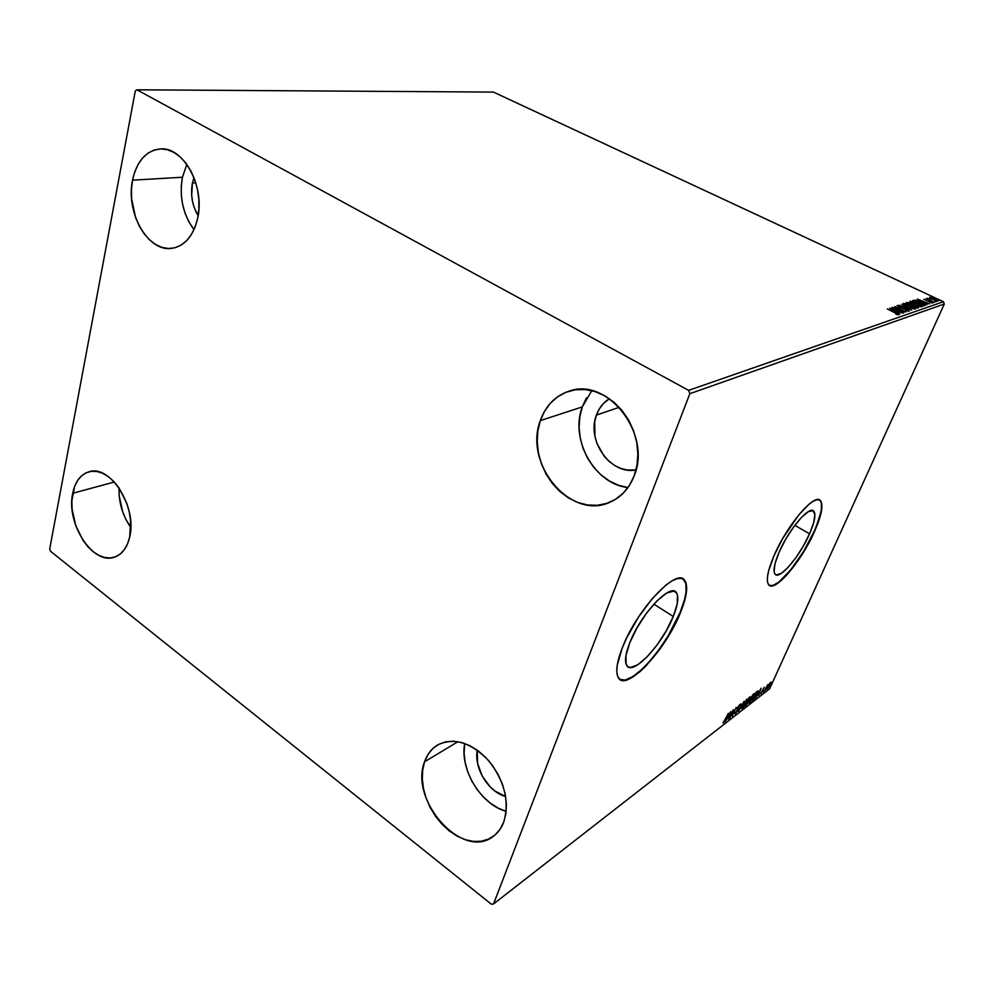 <?xml version="1.0" encoding="UTF-8"?>
<svg xmlns="http://www.w3.org/2000/svg" width="994" height="994" viewBox="0 0 994 994"><rect width="100%" height="100%" fill="white"/><g stroke="black" fill="none" stroke-linecap="round" stroke-linejoin="round"><path stroke-width="1.49" d="M809.576 533.803L794.802 525.341L809.576 533.803L803.326 546.079L795.772 557.87L788.018 567.475L781.172 573.488L776.264 574.942L774.786 573.824L774.077 571.5L775.034 563.573L779.06 552.316C788.677 529.491 809.737 504.902 813.837 511.251C816.074 514.544 814.658 522.061 809.576 533.803C799.959 556.205 779.246 580.62 774.997 574.097C772.91 570.929 774.264 563.673 779.06 552.316L785.546 539.493L793.448 527.18L801.499 517.377L808.395 511.599L813.08 510.68L814.906 514.656L813.651 522.782L809.576 533.803M673.273 616.479L653.853 604.153L673.273 616.479L666.216 630.855L657.059 644.982L647.106 656.885L637.738 664.8L630.37 667.496L627.823 666.663L626.183 664.377L625.897 655.779L629.699 642.919C640.583 614.093 671.136 581.987 676.504 592.859C678.964 597.059 677.896 604.936 673.273 616.479C662.377 644.584 632.296 676.703 626.642 665.346C624.468 661.308 625.487 653.841 629.699 642.919L637.03 627.798L646.721 612.9L657.171 600.674L666.688 593.033L673.77 591.082L676.082 592.325L677.436 594.959L677.225 603.892L673.273 616.479M680.182 612.292C686.432 596.735 687.885 586.125 684.543 580.459L683.052 579.005L685.872 583.528L686.071 592.014L684.605 599.382L680.182 612.292C666.651 646.746 630.768 687.475 619.883 679.399L625.263 680.033L633.029 676.504L642.236 669.086L648.796 662.315L658.699 650.051L667.98 636.148L680.182 612.292M622.294 647.852C636.819 609.198 677.771 566.257 684.878 580.682C688.233 586.336 686.779 596.947 680.517 612.503L685.835 595.754L686.668 589.02L686.22 583.751L684.468 580.148L681.449 578.409L677.262 578.62L672.043 580.844L665.98 584.994L652.288 598.537L638.421 617.175L626.705 637.85L622.294 647.852L617.249 665.11L616.802 671.671L617.734 676.516L619.995 679.474L623.462 680.492L627.984 679.548L639.378 672.18L645.827 666.079L659.034 650.262L665.334 641.118L671.149 631.55L680.517 612.503C665.955 649.877 625.847 692.843 618.243 677.548C615.398 672.205 616.752 662.302 622.294 647.852M814.459 530.846C821.305 515.078 823.206 504.977 820.187 500.541L821.442 503.349L821.28 510.133L818.87 519.564L814.459 530.846C802.307 558.963 776.699 590.324 769.331 585.391L773.009 585.454L778.811 582.136L790.938 569.637L803.761 551.185L814.459 530.846M773.991 555.77C786.838 525.18 815.055 492.266 820.497 500.703C823.504 505.151 821.603 515.252 814.757 531.007L821.578 510.295L821.28 501.958L819.603 500.019L816.944 499.733L813.39 501.125L809.079 504.169L798.853 514.78L782.7 538.512L773.991 555.77L768.623 570.854L767.48 576.806L767.405 581.391L768.399 584.435L770.4 585.864L773.307 585.64L777.01 583.801L786.142 575.725L801.574 555.348L814.757 531.007C801.909 560.852 774.301 593.455 768.586 584.696C765.84 580.484 767.641 570.842 773.991 555.77M72.699 493.297C75.159 481.518 80.626 474.324 89.112 471.752C110.272 464.36 137.296 507.052 129.729 536.81L127.592 543.743L124.436 549.496L120.398 553.882L115.627 556.727L110.322 557.932L104.693 557.497L98.953 555.422L93.324 551.832L88.006 546.849L83.198 540.674L75.768 525.714L72.09 509.127L71.841 500.964L74.625 486.414L77.569 480.562L81.409 475.989L86.031 472.858L91.262 471.33L96.89 471.467L102.705 473.281L108.495 476.722L114.012 481.668L119.044 487.93L126.822 503.374L129.257 511.922L130.587 520.583L129.729 536.81C127.207 547.657 122.125 554.428 114.509 557.125C92.964 565.549 65.803 523.416 72.699 493.297L114.322 482.003L72.699 493.297M591.765 390.642L582.273 406.919L540.326 420.611C545.669 405.627 555.261 395.811 569.102 391.164C607.197 376.676 652.201 433.993 634.135 475.927L629.438 485.383L623.101 493.297L615.398 499.386L606.651 503.436L597.208 505.312L587.454 504.964L577.738 502.467L568.431 497.907L559.858 491.496L552.341 483.482L546.128 474.15L541.432 463.863L538.425 452.966L537.22 441.858L537.853 430.949L540.326 420.611L544.55 411.23L550.403 403.166L557.671 396.743L566.12 392.208L575.427 389.772L585.242 389.561L595.207 391.611L604.899 395.873L613.944 402.21L621.958 410.36L628.593 420.027L633.588 430.812L636.719 442.268L637.875 453.923L636.992 465.291L634.135 475.927C629.252 488.34 621.349 497.037 610.453 501.982C571.227 521.254 523.329 464.074 540.326 420.611L582.273 406.919L579.8 416.859L579.104 427.333L580.223 437.994L583.093 448.431L587.616 458.271L593.629 467.18L600.923 474.821L609.26 480.91L618.318 485.196L627.786 487.532M424.575 761.777C427.159 754.272 431.483 748.681 437.534 745.003C453.873 737.138 470.883 742.332 488.563 760.559C504.641 781.11 509.698 801.649 503.709 822.162L499.97 829.394L494.85 835.122L488.551 839.098L481.344 841.222L473.517 841.421L465.366 839.706L457.215 836.178L449.363 830.984L442.094 824.324L435.658 816.472L430.303 807.7L426.202 798.331L423.506 788.714L422.313 779.184L422.674 770.101L424.575 761.777L427.954 754.533L432.725 748.644L438.689 744.344L445.672 741.822L453.401 741.189L461.576 742.506L469.901 745.724L478.039 750.756L485.656 757.416L492.452 765.442L498.131 774.525L502.455 784.291L505.263 794.343L506.418 804.27L505.884 813.676L503.709 822.162C501.349 828.313 497.795 833.096 493.061 836.513C462.62 860.593 408.956 800.369 424.575 761.777L457.961 741.686L424.575 761.777M186.822 164.383L182.424 177.255L132.537 180.162C136.837 160.953 146.13 150.541 160.419 148.914C183.592 146.615 205.336 186.909 197.607 218.531L195.035 227.179L191.308 234.683L186.574 240.747L181.02 245.158L174.894 247.779L168.421 248.512L161.836 247.357L155.412 244.375L149.373 239.703L143.931 233.528L139.297 226.06L135.606 217.599L131.618 198.924L131.456 189.382L132.537 180.162L134.849 171.614L138.303 164.06L142.788 157.785L148.156 153.039L154.182 150.032L160.668 148.901L167.352 149.709L173.987 152.442L180.287 157.015L185.99 163.264L190.885 170.931L194.762 179.715L197.446 189.27L198.85 199.185L198.899 209.075L197.607 218.531C193.184 236.336 184.524 246.288 171.627 248.388C147.92 252.128 125.48 212.468 132.537 180.162L182.424 177.255L181.268 186.151L181.343 195.358L182.647 204.54L185.132 213.375L188.711 221.525L193.992 229.664C182.971 214.493 179.119 197.023 182.424 177.255L186.822 164.383M192.438 183.008L193.979 177.64L192.438 183.008L195.781 182.797L192.438 183.008C190.314 194.799 192.215 205.708 198.141 215.735L194.265 207.709L192.563 201.658L191.668 195.371L192.438 183.008M596.437 415.057C599.059 407.888 603.37 402.433 609.384 398.693L603.308 403.639L599.332 408.907L596.437 415.057L619.262 407.291L596.437 415.057C586.137 440.615 610.776 475.244 636.023 469.913L627.562 470.063L621.101 468.522L614.888 465.627L609.185 461.502L604.178 456.283L596.934 443.461L594.971 436.304L594.71 421.841L596.437 415.057M136.923 89.795L493.446 92.094L943.43 301.716L688.631 390.369L136.923 89.795L135.283 91.001L49.7 548.949L50.495 551.235L491.359 904.205L493.546 903.956L689.848 393.686L944.3 304.027L769.642 688.792L493.546 903.956L689.848 393.686L688.631 390.369L136.923 89.795L135.283 91.001L49.7 548.949L50.495 551.235L491.359 904.205L493.546 903.956L769.642 688.792L944.3 304.027L943.43 301.716L493.446 92.094L136.923 89.795M930.024 298.2L938.063 301.045L932.509 297.889L929.701 297.256L930.024 298.2L937.889 301.182L931.713 297.628L929.552 297.293L930.024 298.2M934.186 302.338L927.34 298.25L927.601 299.008L926.097 298.548L934.186 302.338L927.34 298.25L927.601 299.008L926.097 298.548L934.186 302.338M923.724 299.231L932.186 303.083L923.724 299.231M924.942 305.518L924.519 304.288L919.512 301.679L915.139 300.263L912.74 300.573L923.96 305.854L925.327 305.208L921.103 302.4L914.815 300.213L912.74 300.573L923.96 305.854L924.942 305.518L924.035 304.798L924.917 305.531M917.574 308.053L918.518 307.308L916.244 305.879L908.392 302.598L906.267 302.71L917.574 308.053L918.63 307.581L916.244 305.879L906.267 302.71L917.574 308.053M911.672 310.078L901.769 304.176L908.951 308.761L898.837 305.146L911.672 310.078L901.769 304.176L908.951 308.761L898.837 305.146L911.672 310.078M903.869 312.762L895.296 308.674L906.13 311.979L894.65 306.525L902.85 310.712L892.003 307.394L903.869 312.762L895.296 308.674L906.13 311.979L894.65 306.525L902.85 310.712L892.003 307.394L903.869 312.762M894.998 312.613L897.408 313.918L895.768 313.942L896.476 314.439L898.688 314.775L897.955 313.806L887.307 308.935L897.57 314.154L895.768 313.942L896.476 314.439L898.849 314.638L895.47 312.551L887.307 308.935L894.998 312.613M889.754 308.128L899.831 314.141L896.973 312.079L898.265 311.644L902.813 313.122L889.754 308.128L899.831 314.141L896.973 312.079L898.265 311.644L902.813 313.122L889.754 308.128M909.15 311.184L906.441 309.134L898.824 306.612L898.315 306.015L899.955 306.09L897.023 305.568L906.627 309.494L908.007 310.6L905.633 310.339L908.143 311.122L909.299 311.047L906.988 309.382L899.309 306.86L898.241 306.09L899.955 306.09L897.023 305.58L899.011 306.997L909.15 311.184M907.895 306.761L915.772 308.786L912.231 306.077L905.857 303.58L903.434 303.891L906.901 306.264L915.772 308.774L911.225 305.593L903.571 303.356L907.895 306.761M914.418 304.574L922.196 306.574L918.667 303.915L912.355 301.443L909.97 301.741L913.424 304.089L922.196 306.562L917.673 303.431L910.106 301.207L914.418 304.574M917.189 299.119L926.992 304.81L924.196 302.859L929.738 303.866L917.238 299.095L926.992 304.81L924.196 302.859L929.738 303.866L917.226 299.132M932.397 302.313L933.627 302.623L932.397 302.313M934.82 301.493L936.05 301.803L934.82 301.493M938.734 300.151L939.951 300.461L938.734 300.151M769.344 683.996L767.393 688.842L770.822 683.909L771.182 682.07L769.518 683.71L767.368 688.817L770.574 684.481L771.207 682.095L769.344 683.996M763.839 691.725L767.877 684.543L763.839 691.725M764.249 687.239L760.919 693.911L764.249 687.239M753.39 699.838L756.136 696.198L758 690.905L756.21 691.986L752.284 700.708L757.13 694.197L758.037 690.942L756.21 691.986L752.284 700.708L753.39 699.838M745.09 706.299L747.861 703.106L750.259 696.757L749.029 697.515L745.09 706.299L748.32 702.162L750.259 696.769L749.029 697.515L745.09 706.299M738.467 711.443L744.059 701.342L739.449 709.294L740.816 703.827L738.467 711.443L744.059 701.342L739.449 709.294L740.816 703.827L738.467 711.443M729.708 718.252L732.653 711.617L732.243 716.289L736.206 707.393L732.864 714.326L733.286 709.629L729.323 718.55L732.653 711.617L732.243 716.289L736.206 707.393L732.864 714.326L733.286 709.629L729.708 718.252M725.471 719.581L722.973 722.961L724.85 721.433L728.515 713.307L722.973 722.961L725.831 719.37L728.117 713.605L725.471 719.581M730.801 711.542L725.198 721.756L727.422 718.153L728.863 717.047L728.54 719.159L730.801 711.542L725.198 721.756L727.422 718.153L728.863 717.047L728.54 719.159L730.801 711.542M735.2 714.127L739.648 704.671L737.56 707.554L736.666 711.766L734.939 713.071L735.2 714.127L737.324 710.921L737.97 707.219L739.722 704.721L737.56 707.554L736.939 711.207L734.939 713.071L735.2 714.127M742.506 705.454L741.723 708.772L743.4 707.467L746.482 702.099L747.115 699.117L743.102 704.224L741.686 708.734L742.356 708.573L746.308 702.485L747.153 699.167L742.506 705.454M749.774 699.826L748.979 703.143L750.619 701.851L754.334 693.563L750.159 699.018L748.942 703.106L749.6 702.944L753.502 696.918L754.359 693.601L749.774 699.826M761.143 688.183L755.713 698.049L757.838 694.582L759.168 693.551L758.795 695.638L761.143 688.183L755.713 698.049L757.838 694.582L759.168 693.551L758.795 695.638L761.143 688.183M762.982 691.998L763.703 691.016L762.982 691.998M765.715 689.873L766.436 688.892L765.715 689.873M770.151 686.432L770.859 685.462L770.151 686.432M505.66 796.529C488.377 792.019 473.753 767.952 477.269 750.197L477.592 763.317L482.078 775.805L489.955 786.664L494.826 790.976L505.66 796.529M464.67 743.487L464.086 753.464L465.192 762.646L467.776 771.916L471.74 780.899L476.958 789.311L483.233 796.815L490.34 803.14L498.031 808.047L506.182 811.377C480.847 804.519 459.663 769.468 464.67 743.487M586.472 397.898L582.273 406.919C569.686 439.522 594.698 484.215 627.972 487.557M119.031 487.93L119.193 495.832L122.709 511.91L125.927 519.477L130.798 527.516C122.56 515.588 118.646 502.38 119.031 487.917M729.882 713.68L727.993 717.109L729.882 713.68M737.237 708.411L737.188 709.443L737.237 708.411M746.693 699.18L746.544 700.074L746.693 699.18M742.245 707.827L742.704 705.032L746.606 700.124L742.754 707.678L743.201 704.497L746.494 700.049L744.904 704.796L742.245 707.827M748.221 700.546L748.022 701.255L748.221 700.546M747.575 700.994L747.948 702.46L745.873 705.106L748.072 701.342L747.476 701.019M748.991 698.123L749.724 697.713L749.476 698.608L747.736 700.944L748.805 697.999L749.712 697.689L749.476 698.608L747.736 700.944L748.991 698.123M747.513 701.702L748.209 701.379L747.873 702.621L745.873 705.106L747.513 701.702M753.899 693.626L753.763 694.508L753.912 693.626M749.501 702.199L749.973 699.416L753.812 694.558L749.985 702.05L750.458 698.894L753.005 694.458L753.8 694.533L751.452 700.285L749.824 702.174L749.041 701.901M757.565 690.992L757.378 691.836L757.565 690.992M756.968 691.6L756.757 694.471L752.868 699.416L756.894 691.513M756.173 692.607L757.527 692.085L756.645 694.744L753.054 699.527L756.173 692.607M760.224 690.258L758.397 693.576L760.224 690.258M762.634 689.861L763.144 690.532L762.634 689.861M770.4 684.357L767.853 688.01L770.412 682.99L769.791 685.624L767.84 687.649L770.164 682.828L770.4 684.344M897.47 314.365L898.141 314.8L897.47 314.365M896.737 311.557L897.57 311.88L896.737 311.557M896.153 311.954L896.923 311.122L896.153 311.954M892.55 309.445L896.923 311.122L895.805 311.743L892.55 309.445L896.923 311.122L895.929 311.457L892.55 309.445M897.483 306.127L898.154 306.276L897.483 306.127M907.969 310.724L908.64 311.209L907.969 310.724M903.484 303.965L904.577 304.015L903.484 303.965M914.53 308.302L915.337 309.035L914.53 308.302M904.751 303.903L910.889 305.705L914.542 308.264L914.12 308.96L908.131 306.873L904.565 304.065L906.205 304.002L911.697 306.102L914.542 308.277L908.64 306.835L904.751 303.903M907.05 303.083L907.746 303.158L907.05 303.083M910.591 303.704L911.784 304.537L911.399 305.133L907.758 303.145L910.367 303.605L911.374 304.847L907.659 303.369L910.591 303.717M911.697 304.835L912.393 305.406L912.678 304.748L912.529 305.419L911.697 304.835M916.145 306.115L917.387 306.984L916.915 307.73L912.529 305.394L915.921 306.003L917.4 307.059L916.741 307.382L912.43 305.618L916.157 306.115M917.313 307.245L918.133 307.854L917.313 307.245M910.032 301.816L911.1 301.878L910.032 301.816M920.966 306.102L921.761 306.823L920.966 306.102M911.274 301.754L917.35 303.543L920.978 306.065L920.568 306.736L914.642 304.673L911.088 301.915L912.703 301.853L918.145 303.928L920.978 306.077L915.151 304.649L911.274 301.754M913.449 300.909L914.815 300.213L913.449 300.909M923.588 305.556L923.998 304.823M923.128 305.195L914.12 301.219L915.698 300.772L920.779 302.499L924.072 304.649L923.277 305.531L914.219 301.008L920.456 302.35L923.96 304.437L923.128 305.195M923.898 302.387L924.681 302.685L923.898 302.387M923.426 302.735L924.097 301.965L923.426 302.735M919.897 300.362L924.097 301.965L923.066 302.536L919.897 300.362L924.097 301.965L919.897 300.362M929.639 297.877L930.372 297.976L929.639 297.877M930.533 297.753L934.571 298.97L936.721 301.12L930.421 297.852L935.106 299.219L937.007 300.623L935.155 300.424L930.496 297.778M688.631 390.369L943.43 301.716L944.3 304.027L689.848 393.686L688.631 390.369M812.483 510.494L813.837 511.251M673.634 591.057L676.504 592.859"/></g></svg>

